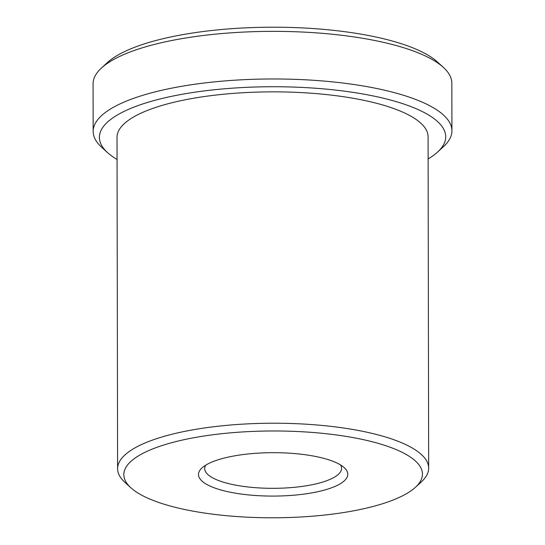 <?xml version="1.0" encoding="UTF-8"?>
<svg xmlns="http://www.w3.org/2000/svg" width="545" height="545" viewBox="0 0 545 545"><rect width="100%" height="100%" fill="white"/><g stroke="black" fill="none" stroke-linecap="round" stroke-linejoin="round"><path stroke-width="0.82" d="M134.533 490.745A149.31 43.402 179.9 0 0 278.577 517.75A149.31 43.402 179.9 0 0 415.413 487.319A149.31 43.402 179.9 0 0 411.748 458.025A149.31 43.402 179.9 0 0 222.633 433.616A149.31 43.402 179.9 0 0 130.909 487.816A149.31 43.402 179.9 0 0 134.533 490.745M130.909 487.816L124.975 482.427A155.529 45.215 -0.1 0 1 117.597 468.7A155.529 45.215 -0.1 0 1 243.642 424.085A155.529 45.215 -0.1 0 1 417.511 451.389A155.529 45.215 -0.1 0 1 428.663 468.162A155.529 45.215 -0.1 0 1 421.333 481.909L415.413 487.319M203.837 482.563A74.658 21.705 -0.1 0 1 202.004 467.91A74.658 21.705 -0.1 0 1 270.422 452.697A74.658 21.705 -0.1 0 1 342.444 466.2A74.658 21.705 -0.1 0 1 344.256 467.665A74.658 21.705 -0.1 0 1 298.394 494.765A74.658 21.705 -0.1 0 1 203.837 482.563M205.663 465.205A68.432 19.893 179.9 0 0 204.695 468.55A68.432 19.893 179.9 0 0 209.6 475.928A68.432 19.893 179.9 0 0 286.105 487.945A68.432 19.893 179.9 0 0 341.565 468.312A68.432 19.893 179.9 0 0 340.584 464.967M101.534 67.955L107.447 62.539A173.16 50.338 -0.1 0 1 266.144 27.25A173.16 50.338 -0.1 0 1 433.193 58.567A173.16 50.338 -0.1 0 1 437.397 61.96L443.33 67.355A179.38 52.143 179.9 0 0 438.977 63.84A179.38 52.143 179.9 0 0 265.933 31.399A179.38 52.143 179.9 0 0 101.534 67.955A179.38 52.143 179.9 0 0 93.079 83.807L93.161 131.434A179.38 52.143 -0.1 0 1 238.533 79.972A179.38 52.143 -0.1 0 1 439.059 111.459A179.38 52.143 -0.1 0 1 451.921 130.807A179.38 52.143 -0.1 0 1 443.467 146.66L437.553 152.075A173.16 50.338 179.9 0 0 433.295 118.095A173.16 50.338 179.9 0 0 213.974 89.796A173.16 50.338 179.9 0 0 107.603 152.655A173.16 50.338 179.9 0 0 111.807 156.047A173.16 50.338 179.9 0 0 117.059 159.467M451.921 130.807L451.839 83.181A179.38 52.143 179.9 0 0 443.33 67.355M428.125 158.929A173.16 50.338 179.9 0 0 437.553 152.075M117.597 468.7L117.018 137.34A155.529 45.215 -0.1 0 1 243.063 92.725A155.529 45.215 -0.1 0 1 416.932 120.029A155.529 45.215 -0.1 0 1 428.084 136.802L428.663 468.162M107.603 152.655L101.67 147.259A179.38 52.143 -0.1 0 1 93.161 131.434"/></g></svg>
